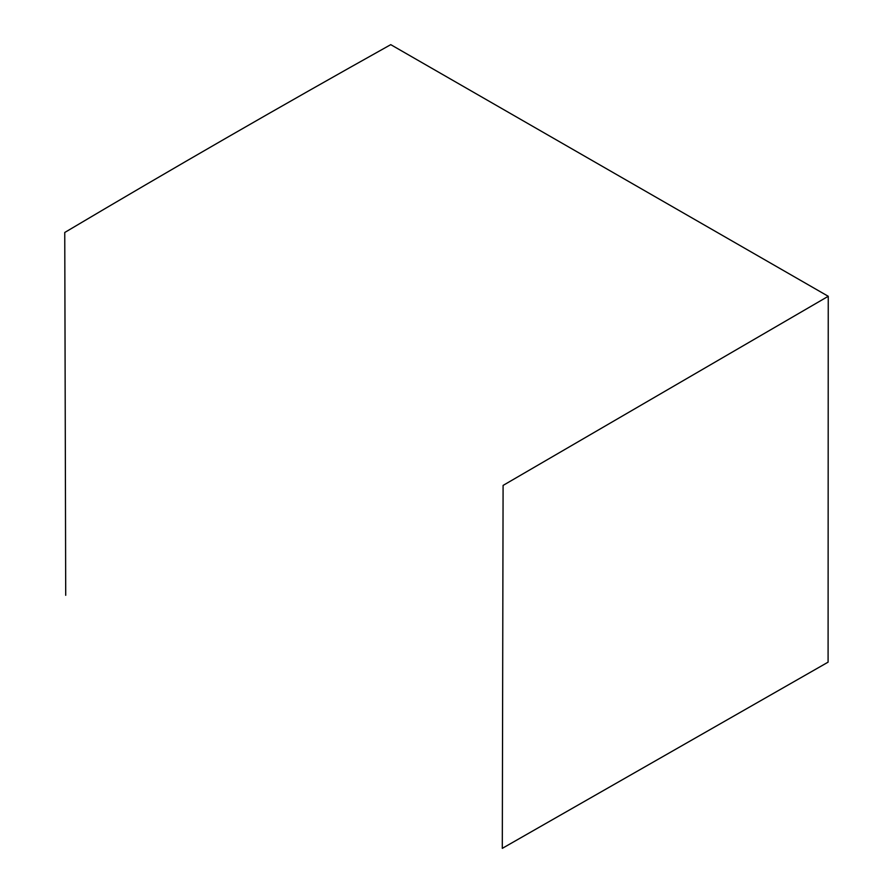 <?xml version="1.0" encoding="UTF-8"?>
<svg xmlns="http://www.w3.org/2000/svg" width="893" height="893" viewBox="0 0 893 893"><rect width="100%" height="100%" fill="white"/><g stroke="black" fill="none" stroke-linecap="round" stroke-linejoin="round"><path stroke-width="1.34" d="M65.714 595.307L64.754 232.47C172.505 168.498 281.161 105.899 390.743 44.65L828.246 296.286L828.09 662.159L502.301 848.35L503.094 485.412L828.246 296.286"/></g></svg>
